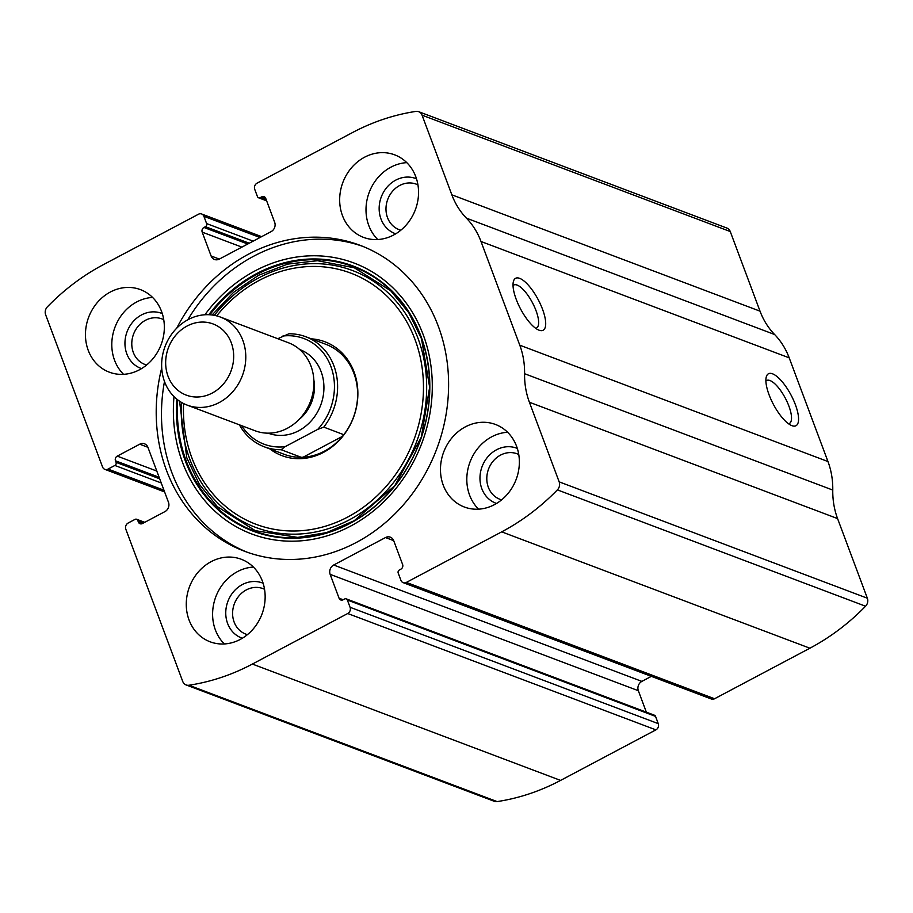 <?xml version="1.0" encoding="UTF-8"?>
<svg xmlns="http://www.w3.org/2000/svg" width="913" height="913" viewBox="0 0 913 913"><rect width="100%" height="100%" fill="white"/><g stroke="black" fill="none" stroke-linecap="round" stroke-linejoin="round"><path stroke-width="1.37" d="M393.697 540.667A7.053 6.197 -69.3 0 0 390.33 537.164A7.053 6.197 -69.3 0 0 385.503 537.552L393.697 540.644L402.622 564.519A3.526 3.093 -69.3 0 1 400.853 569.176L399.38 569.963A2.351 2.066 -69.3 0 0 398.205 573.067L400.921 580.326A4.702 4.131 -69.3 0 0 403.169 582.654A4.702 4.131 -69.3 0 0 406.376 582.403L501.705 531.857A223.502 196.238 -69.3 0 0 557.387 489.87A7.053 6.197 -69.3 0 0 559.167 481.859L529.392 402.234A76.464 67.128 -69.3 0 1 524.587 373.714A76.464 67.128 -69.3 0 0 519.782 345.194L481.003 241.489A76.464 67.128 -69.3 0 0 466.429 218.15A76.464 67.128 -69.3 0 1 451.844 194.823L422.068 115.186A7.053 6.197 -69.3 0 0 418.702 111.694A7.053 6.197 -69.3 0 0 415.883 111.409A223.502 196.238 -69.3 0 0 352.429 132.59L257.101 183.136A4.702 4.131 -69.3 0 0 254.738 189.356L257.455 196.615A2.351 2.066 -69.3 0 0 260.182 197.653L261.654 196.877A3.526 3.093 -69.3 0 1 265.751 198.441L274.665 222.293A7.053 6.197 -69.3 0 1 271.127 231.617L219.303 259.098A7.053 6.197 -69.3 0 1 214.487 259.475A7.053 6.197 -69.3 0 1 211.108 255.982L202.195 232.13A3.526 3.093 -69.3 0 1 203.964 227.463L205.436 226.686A2.351 2.066 -69.3 0 0 206.612 223.582L203.896 216.324A4.702 4.131 -69.3 0 0 201.647 213.996A4.702 4.131 -69.3 0 0 198.441 214.247L103.112 264.793A223.502 196.238 -69.3 0 0 47.43 306.779A7.053 6.197 -69.3 0 0 45.65 314.791L102.564 467.011A4.702 4.131 -69.3 0 0 104.812 469.339A4.702 4.131 -69.3 0 0 108.031 469.088L163.952 490.201M138.342 521.974L142.451 523.526A3.526 3.093 -69.3 0 1 138.342 521.974L137.76 520.421A2.351 2.066 -69.3 0 0 135.033 519.383L128.185 523.012A4.702 4.131 -69.3 0 0 125.823 529.232L182.737 681.452A7.053 6.197 -69.3 0 0 186.115 684.944A7.053 6.197 -69.3 0 0 188.934 685.241A223.502 196.238 -69.3 0 0 252.387 664.059L347.716 613.513A4.702 4.131 -69.3 0 0 350.078 607.282L658.262 723.644L655.545 716.385A2.351 2.066 -69.3 0 0 654.427 715.221L346.232 598.86A2.351 2.066 -69.3 0 0 344.635 598.985L343.162 599.773A3.526 3.093 -69.3 0 1 339.065 598.209L343.174 599.761M403.169 582.654L711.353 699.004A4.702 4.131 -69.3 0 0 714.559 698.753L809.888 648.207A223.502 196.238 -69.3 0 0 865.57 606.221A7.053 6.197 -69.3 0 0 867.35 598.209L837.575 518.584A76.464 67.128 -69.3 0 1 832.77 490.064A76.464 67.128 -69.3 0 0 827.965 461.544L789.197 357.839A76.464 67.128 -69.3 0 0 774.612 334.512A76.464 67.128 -69.3 0 1 760.027 311.173L730.263 231.548A7.053 6.197 -69.3 0 0 726.885 228.056L418.702 111.694M186.115 684.944L494.298 801.306A7.053 6.197 -69.3 0 0 497.117 801.591A223.502 196.238 -69.3 0 0 560.571 780.41L655.899 729.864A4.702 4.131 -69.3 0 0 658.262 723.644M795.406 404.721A29.41 9.975 -117.9 0 1 791.913 425.663A29.41 9.975 -117.9 0 1 773.425 404.425A29.41 9.975 -117.9 0 1 766.212 377.195A29.41 9.975 -117.9 0 1 778.721 378.062A29.41 9.975 -117.9 0 1 795.406 404.721M542.539 309.256A29.41 9.975 -117.9 0 1 539.047 330.198A29.41 9.975 -117.9 0 1 520.558 308.948A29.41 9.975 -117.9 0 1 513.346 281.729A29.41 9.975 -117.9 0 1 525.842 282.596A29.41 9.975 -117.9 0 1 542.539 309.256M161.727 367.939A163.518 143.558 -69.3 0 0 244.65 551.292A163.518 143.558 -69.3 0 0 356.298 542.47A163.518 143.558 -69.3 0 0 448.591 386.77A163.518 143.558 -69.3 0 0 360.156 245.346A163.518 143.558 -69.3 0 0 248.507 254.179A163.518 143.558 -69.3 0 0 176.745 328.155M110.359 292.012A44.109 38.734 110.7 0 1 140.476 289.638A44.109 38.734 110.7 0 1 161.133 344.589A44.109 38.734 110.7 0 1 109.32 372.173A44.109 38.734 110.7 0 1 85.457 334.021A44.109 38.734 110.7 0 1 110.359 292.012M364.561 157.219A44.109 38.734 110.7 0 1 394.69 154.845A44.109 38.734 110.7 0 1 415.335 209.796A44.109 38.734 110.7 0 1 363.522 237.38A44.109 38.734 110.7 0 1 339.67 199.228A44.109 38.734 110.7 0 1 364.561 157.219M211.165 561.643A44.109 38.734 110.7 0 1 241.294 559.27A44.109 38.734 110.7 0 1 261.94 614.221A44.109 38.734 110.7 0 1 210.127 641.805A44.109 38.734 110.7 0 1 186.275 603.653A44.109 38.734 110.7 0 1 211.165 561.643M465.379 426.85A44.109 38.734 110.7 0 1 495.497 424.477A44.109 38.734 110.7 0 1 516.153 479.428A44.109 38.734 110.7 0 1 464.329 507.012A44.109 38.734 110.7 0 1 440.477 468.86A44.109 38.734 110.7 0 1 465.379 426.85M142.439 523.537L164.933 511.611A7.053 6.197 -69.3 0 0 168.471 502.276L147.917 447.313A7.053 6.197 -69.3 0 0 144.539 443.821A7.053 6.197 -69.3 0 0 139.723 444.197L117.241 456.123A3.526 3.093 -69.3 0 0 115.472 460.791L116.054 462.343A2.351 2.066 -69.3 0 1 114.867 465.459L108.031 469.088M346.232 598.86A2.351 2.066 -69.3 0 1 347.362 600.024L350.078 607.282M385.503 537.552L333.69 565.021A7.053 6.197 -69.3 0 0 330.152 574.357L339.065 598.209M651.346 676.35L641.873 681.383A7.053 6.197 -69.3 0 0 638.335 690.707L646.358 712.174M513.026 285.586A24.32 8.24 -117.9 0 1 513.745 285.039A24.32 8.24 -117.9 0 1 536.022 310.637A24.32 8.24 -117.9 0 1 536.524 328.007A24.32 8.24 -117.9 0 1 535.68 328.292M765.904 381.052A24.32 8.24 -117.9 0 1 766.612 380.516A24.32 8.24 -117.9 0 1 788.9 406.102A24.32 8.24 -117.9 0 1 789.403 423.472A24.32 8.24 -117.9 0 1 788.547 423.769M478.572 509.169A44.109 38.734 110.7 0 1 491.719 436.802A44.109 38.734 110.7 0 1 507.605 432.271M496.546 503.451A29.41 25.815 110.7 0 1 479.964 478.172A29.41 25.815 110.7 0 1 496.558 449.767A29.41 25.815 110.7 0 1 517.317 448.443M501.636 499.845A24.32 21.353 110.7 0 1 499.947 499.297A24.32 21.353 110.7 0 1 486.8 478.264A24.32 21.353 110.7 0 1 500.518 455.119A24.32 21.353 110.7 0 1 517.123 453.807A24.32 21.353 110.7 0 1 518.755 454.503M224.37 643.962A44.109 38.734 110.7 0 1 237.506 571.595A44.109 38.734 110.7 0 1 253.392 567.064M242.344 638.244A29.41 25.815 110.7 0 1 225.751 612.965A29.41 25.815 110.7 0 1 242.356 584.56A29.41 25.815 110.7 0 1 263.104 583.236M247.423 634.638A24.32 21.353 110.7 0 1 245.745 634.09A24.32 21.353 110.7 0 1 232.598 613.057A24.32 21.353 110.7 0 1 246.316 589.912A24.32 21.353 110.7 0 1 262.921 588.6A24.32 21.353 110.7 0 1 264.542 589.296M377.754 239.526A44.109 38.734 110.7 0 1 390.901 167.17A44.109 38.734 110.7 0 1 406.787 162.64M395.74 233.808A29.41 25.815 110.7 0 1 379.146 208.541A29.41 25.815 110.7 0 1 395.751 180.123A29.41 25.815 110.7 0 1 416.499 178.811M400.818 230.213A24.32 21.353 110.7 0 1 399.141 229.665A24.32 21.353 110.7 0 1 385.982 208.632A24.32 21.353 110.7 0 1 399.711 185.476A24.32 21.353 110.7 0 1 416.317 184.164A24.32 21.353 110.7 0 1 417.937 184.871M123.552 374.319A44.109 38.734 110.7 0 1 136.699 301.963A44.109 38.734 110.7 0 1 152.585 297.433M141.526 368.601A29.41 25.815 110.7 0 1 124.944 343.334A29.41 25.815 110.7 0 1 141.549 314.917A29.41 25.815 110.7 0 1 162.297 313.604M146.616 365.006A24.32 21.353 110.7 0 1 144.927 364.458A24.32 21.353 110.7 0 1 131.78 343.425A24.32 21.353 110.7 0 1 145.509 320.269A24.32 21.353 110.7 0 1 162.103 318.957A24.32 21.353 110.7 0 1 163.735 319.664M187.758 319.824A163.518 143.558 110.7 0 1 253.78 256.165A163.518 143.558 110.7 0 1 362.781 246.373M247.297 552.262A163.518 143.558 110.7 0 1 164.488 381.463M311.413 338.849A60.851 53.433 110.7 0 1 353.445 417.595A60.851 53.433 110.7 0 1 269.86 448.911M277.769 338.723L288.885 333.793A58.82 51.642 110.7 0 1 305.798 336.737L325.815 344.292A58.82 51.642 110.7 0 1 353.354 417.561A58.82 51.642 110.7 0 1 284.263 454.343L264.245 446.788A58.82 51.642 110.7 0 1 239.411 424.842M282.847 336.041A56.469 49.576 110.7 0 1 330.894 366.478A56.469 49.576 110.7 0 1 317.747 429.372L285.084 446.685A56.469 49.576 110.7 0 1 241.705 425.709M285.084 446.685L281.158 449.721A58.82 51.642 110.7 0 1 264.245 446.788M305.798 336.737A58.82 51.642 110.7 0 1 323.784 427.124L317.747 429.372M323.784 427.124L343.802 434.691M281.158 449.721L301.176 457.287M342.466 436.346L303.105 457.219M187.142 326.009A38.026 33.393 110.7 0 1 233.317 361.788A38.026 33.393 110.7 0 1 178.571 390.821A38.026 33.393 110.7 0 1 187.142 326.009M188.204 319.584A47.054 41.313 110.7 0 1 220.341 317.039A47.054 41.313 110.7 0 1 242.367 375.654A47.054 41.313 110.7 0 1 187.097 405.087A47.054 41.313 110.7 0 1 161.647 364.39A47.054 41.313 110.7 0 1 188.204 319.584M220.341 317.039L288.474 342.763A47.054 41.313 110.7 0 1 310.5 401.378A47.054 41.313 110.7 0 1 255.229 430.81L187.097 405.087M501.705 531.857L809.888 648.207M406.376 582.403L714.559 698.753M188.934 685.241L497.117 801.591M252.387 664.059L560.571 780.41M347.716 613.513L655.899 729.864M557.387 489.87L865.57 606.221M559.167 481.859L867.35 598.209M529.392 402.234L837.575 518.584M524.587 373.714L832.77 490.064M519.782 345.194L827.965 461.544M481.003 241.489L789.197 357.839M466.429 218.15L774.612 334.512M451.844 194.823L760.027 311.173M422.068 115.186L730.263 231.548M260.182 197.653L266.322 199.97M261.654 196.877L265.74 198.429M211.108 255.982L219.325 259.087M202.195 232.13L241.888 247.126M203.964 227.463L247.765 243.999M205.436 226.686L249.238 243.223M206.612 223.582L253.152 241.146M203.896 216.324L260.022 237.506M114.867 465.459L161.247 482.966M116.054 462.343L159.695 478.823M115.472 460.791L159.124 477.271M117.241 456.123L156.796 471.062M139.723 444.197L147.906 447.29M137.76 520.421L143.923 522.75M333.69 565.021L641.873 681.383M330.152 574.357L638.335 690.707M347.362 600.024L655.545 716.385M204.9 314.768A144.802 127.124 110.7 0 1 255.104 270.841A144.802 127.124 110.7 0 1 429.224 355.682A144.802 127.124 110.7 0 1 310.557 539.686A144.802 127.124 110.7 0 1 174.006 396.596M208.769 314.711A141.698 124.408 110.7 0 1 256.439 273.683A141.698 124.408 110.7 0 1 426.656 355.944A141.698 124.408 110.7 0 1 312.166 536.524A141.698 124.408 110.7 0 1 176.882 399.186M209.864 314.768A141.104 123.894 110.7 0 1 257.01 274.345A141.104 123.894 110.7 0 1 426.485 356.081A141.104 123.894 110.7 0 1 312.828 536.045A141.104 123.894 110.7 0 1 177.738 399.871M214.315 315.35A137.247 120.505 110.7 0 1 258.71 277.906A137.247 120.505 110.7 0 1 423.392 356.663A137.247 120.505 110.7 0 1 314.449 532.199A137.247 120.505 110.7 0 1 181.459 402.382M216.689 315.887A134.222 117.845 110.7 0 1 259.212 280.394A134.222 117.845 110.7 0 1 420.174 356.949A134.222 117.845 110.7 0 1 314.586 528.901A134.222 117.845 110.7 0 1 183.593 403.546M299.704 349.519A44.703 39.248 110.7 0 1 320.68 405.224A44.703 39.248 110.7 0 1 268.125 433.161M313.844 379.968A37.638 33.051 110.7 0 1 298.859 419.66M258.573 197.779L266.642 200.826M201.647 213.996L261.654 236.65M104.812 469.339L164.591 491.913M136.642 519.257L144.733 522.316M179.541 401.172L186.777 457.767L199.399 484.404L217.362 506.658L255.241 530.658L297.695 537.392L326.523 532.621L354.221 520.707L394.77 485.727L421.292 437.224L429.646 387.238L421.532 338.849L408.739 312.657L390.764 290.813L354.324 267.783L317.53 260.707L287.606 264.119L258.619 275.258L233.534 292.365L212.078 314.985"/></g></svg>

